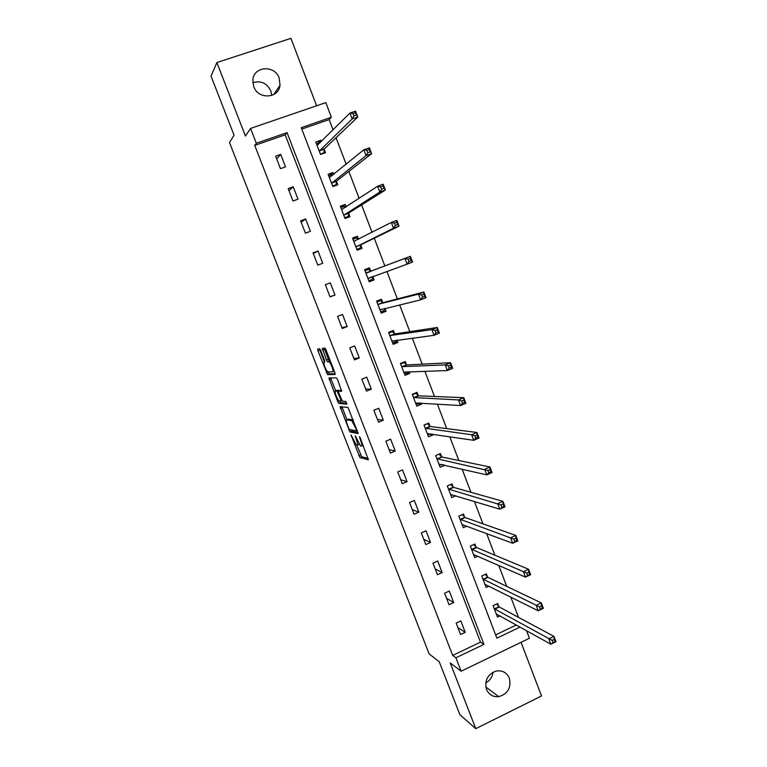 <?xml version="1.0" encoding="UTF-8"?>
<svg xmlns="http://www.w3.org/2000/svg" width="767" height="767" viewBox="0 0 767 767"><rect width="100%" height="100%" fill="white"/><g stroke="black" fill="none" stroke-linecap="round" stroke-linejoin="round"><path stroke-width="1.15" d="M351.027 434.985L359.867 457.506L368.333 459.817L360.289 438.024L359.445 436.634L360.643 440.479C361.966 444.112 362.254 446.01 361.487 446.164L360.509 445.867L355.236 435.819L356.358 439.587C357.671 443.163 357.949 445.033 357.211 445.186L356.272 444.898L351.027 434.985M252.813 82.702C260.838 80.343 266.839 83.057 270.828 90.861L271.748 95.434M253.733 86.613C258.163 99.796 278.747 98.636 280.022 85.242L279.207 78.09C274.787 64.687 253.618 66.115 252.832 79.989L253.733 86.613M493.018 672.199C492.376 677.069 489.94 680.655 485.722 682.956M486.489 689.38C488.924 694.729 493.008 697.165 498.761 696.676C507.888 693.847 511.416 687.683 509.355 678.191C506.709 672.467 502.299 670.09 496.124 671.039C487.611 674.279 484.399 680.396 486.489 689.38M320.779 350.615L319.647 348.784L317.672 349.052L318.008 350.97L327.557 374.651L335.141 374.478L334.824 372.561L326.033 349.934L324.997 348.113L322.38 348.41L326.435 359.924L327.471 361.736L329.158 361.803C330.855 362.839 334.191 372.091 332.801 371.861L327.595 371.928C324.93 368.074 323.732 364.795 324 362.072L324.796 362.005L324.47 360.097L320.779 350.615M254.74 145.414L452.693 655.421L480.487 642.132L285.19 134.839L254.74 145.414L256.331 143.266L250.569 128.434L325.822 102.605L331.373 117.236L301.249 127.686L496.891 638.173L520.093 627.061M526.536 630.656L529.431 638.269L461.13 671.221L450.229 662.947L475.77 728.65L459.893 714.739L439.261 661.787L429.127 653.896L229.506 142.509L234.06 135.213L211.04 76.134L216.879 62.539L245.45 136.047L250.569 128.434M461.13 671.221L455.924 657.798L483.939 644.376L287.05 132.614L256.331 143.266M452.693 655.421L455.924 657.798M340.117 406.663L349.915 431.984L358.112 433.537L348.055 407.459L340.117 406.663M337.72 401.563L328.928 377.939L336.445 377.824L337.614 379.723L341.67 391.256L338.506 391.141L338.813 393.001L342.312 401.151L345.831 401.477L346.789 404.104L338.861 403.442L337.72 401.563L339.206 400.959M316.608 105.769L290.914 38.35L216.879 62.539M475.77 728.65L541.512 695.966L521.061 642.305M465.224 632.315L460.804 620.887L456.154 623.072L460.583 634.52L465.224 632.315L457.88 627.55M453.719 602.536L449.28 591.031L444.601 593.198L449.059 604.712L453.719 602.536L446.586 598.318M442.156 572.575L437.689 561.013L432.991 563.151L437.468 574.723L442.156 572.575L435.225 568.922M430.527 542.451L426.03 530.812L421.304 532.931L425.81 544.57L430.527 542.451L423.796 539.364M418.82 512.145L414.305 500.439L409.549 502.529L414.084 514.245L418.82 512.145L412.301 509.633M407.056 481.666L402.512 469.893L397.728 471.954L402.282 483.737L407.056 481.666L400.738 479.739M395.226 451.006L390.652 439.175L385.839 441.207L390.422 453.057L395.226 451.006L389.118 449.673M383.318 420.172L378.716 408.265L373.884 410.278L378.495 422.195L383.318 420.172L377.422 419.424M371.343 389.157L366.722 377.182L361.861 379.157L366.492 391.151L371.343 389.157L365.667 389.013M359.301 357.959L354.651 345.917L349.762 347.863L354.421 359.924L359.301 357.959L353.836 358.429M347.183 326.579L342.504 314.46L337.585 316.387L342.274 328.516L347.183 326.579L341.948 327.662M334.997 295.017L330.289 282.822L325.342 284.72L330.059 296.915L334.997 295.017L329.983 296.714M322.734 263.263L317.998 251.001L313.032 252.861L317.778 265.142L322.734 263.263M310.405 231.318L305.64 218.988L300.645 220.819L305.419 233.168L310.405 231.318M297.999 199.19L293.205 186.774L288.181 188.586L292.984 201.002L297.999 199.19M285.516 166.861L280.703 154.378L275.641 156.161L280.473 168.654L285.516 166.861M518.502 617.349L510.784 597.062M506.709 586.362L498.732 565.394M494.849 555.183L486.614 533.525M482.922 523.823L474.418 501.465M470.919 492.28L462.146 469.203M458.848 460.536L449.798 436.749M446.701 428.609L437.372 404.084M434.477 396.481L424.87 371.228M422.186 364.162L412.301 338.17M409.818 331.651L399.645 304.902M397.373 298.929L386.904 271.422M384.852 266.015L374.277 238.221M372.033 232.315L361.612 204.923M359.119 198.385L348.87 171.434M346.138 164.234L336.051 137.724M333.06 129.872L329.148 119.575L301.786 129.077M495.635 634.894L516.364 624.98M498.838 606.592L497.658 603.524L493.085 605.671L497.438 617.042L499.959 615.843M487.515 576.957L486.336 573.869L481.743 575.998L486.115 587.436L488.905 586.132M476.134 547.149L474.946 544.052L470.324 546.152L474.725 557.657L477.831 556.228M464.687 517.179L463.498 514.063L458.848 516.133L463.268 527.706L466.777 526.124M453.172 487.035L451.974 483.9L447.305 485.952L451.753 497.582L455.771 495.808M439.414 465.329L441.418 464.457L444.86 465.243L440.162 467.285L435.694 455.588L440.392 453.565L441.6 456.72M429.951 426.222L428.743 423.048L424.017 425.052L428.513 436.816L433.23 434.803L433.019 434.247M418.245 395.551L417.018 392.359L412.272 394.334L416.797 406.165L421.534 404.19L421.112 403.068M406.462 364.708L405.235 361.497L400.451 363.443L405.005 375.341L409.779 373.385L409.137 371.707M394.612 333.683L393.375 330.452L388.572 332.37L393.155 344.345L397.948 342.408L397.085 340.165M382.695 302.476L381.448 299.226L376.616 301.115L381.228 313.157L386.05 311.258L384.967 308.42M370.701 271.077L369.454 267.817L364.593 269.677L369.234 281.786L374.075 279.917L372.829 276.657M358.534 239.218L357.393 236.217L352.504 238.048L357.163 250.234L362.043 248.393L360.787 245.114M346.185 206.879L345.255 204.434L340.337 206.246L345.025 218.499L349.934 216.687L348.669 213.379M333.76 174.349L333.041 172.47L328.103 174.243L332.82 186.573L337.748 184.789L336.483 181.463M321.258 141.617L320.769 140.313L315.793 142.058L320.539 154.455L325.496 152.7L324.22 149.364M329.148 119.575L331.373 117.236M480.487 642.132L483.939 644.376M285.19 134.839L287.05 132.614M433.23 434.803L429.578 434.256M421.534 404.19L417.545 403.921M409.779 373.385L405.225 373.5M397.948 342.408L392.666 343.07M386.05 311.258L380.95 312.428M330.289 282.822L325.361 284.768M374.075 279.917L369.167 281.614M369.454 267.817L364.613 269.716M317.998 251.001L313.31 253.58M357.393 236.217L352.734 238.662M305.64 218.988L301.172 222.2M345.255 204.434L340.788 207.416M293.205 186.774L288.977 190.647M333.041 172.47L329.311 175.557M280.703 154.378L276.705 158.903M320.769 140.313L317.787 143.295M357.518 445.061L359.282 444.371M356.808 445.1L361.688 456.729L368.237 458.493M350.864 429.788L351.832 431.265L358.074 432.396M341.957 406.836L346.943 419.77M348.678 428.207L349.484 429.549L356.578 430.805L356.387 429.539L351.823 420.69L346.732 419.856C346.032 420.095 346.329 421.994 347.633 425.541L348.678 428.207M348.323 419.194L353.175 419.731M335.687 390.873L331.085 379.042L329.244 379.79M330.73 377.91L331.085 379.042M341.698 390.422L340.318 390.403M346.722 403.164L340.701 402.685L338.861 403.442M335.304 391.026C334.987 393.653 336.186 396.923 338.909 400.834L340.951 401.083L340.653 399.252L337.164 391.141L335.304 391.026L336.991 390.336M339.378 390.787L338.928 390.326L337.058 391.093M337.154 390.269L338.928 390.326M339.637 400.988L340.701 402.685M322.821 350.318L322.341 349.148M324.192 348.16L328.324 359.167L329.35 360.979L330.318 360.96M328.353 372.033L329.513 373.951L335.198 373.769M319.446 348.812L324.412 361.909M496.412 614.377L496.911 614.146M496.268 613.974L550.859 644.203L548.836 638.863L553.947 636.389L499.298 607.033L496.585 604.022M554.205 639.381L553.947 636.389L555.96 641.73L550.859 644.203L555.011 641.519L554.205 639.381L552.154 640.368L552.969 642.516M552.154 640.368L494.264 608.749M555.011 641.519L555.96 641.73M485.147 584.905L485.818 584.588M484.936 584.349L538.213 610.772L536.171 605.393L541.31 602.948L487.956 577.369L485.214 574.387M541.54 605.853L541.31 602.948L543.343 608.317L538.213 610.772L542.355 608.01L541.54 605.853L539.479 606.841L540.294 608.988M539.479 606.841L482.922 579.085M542.355 608.01L543.343 608.317M473.814 555.26L474.706 554.857M473.536 554.551L525.481 577.12L523.43 571.703L528.607 569.296L476.585 547.552L473.766 544.589M528.799 572.115L528.607 569.296L530.649 574.704L525.481 577.12L529.613 574.291L528.799 572.115L526.728 573.083L527.543 575.26M526.728 573.083L471.513 549.258M529.613 574.291L530.649 574.704M462.415 525.453L463.584 524.925M462.079 524.59L512.672 543.247L510.611 537.801L515.808 535.424L465.128 517.552L462.252 514.619M515.97 538.166L515.808 535.424L517.869 540.86L512.672 543.247L516.795 540.342L515.97 538.166L513.88 539.115L514.705 541.301M513.88 539.115L460.047 519.259M516.795 540.342L517.869 540.86M450.948 495.472L452.472 494.801M450.555 494.447L499.777 509.154L497.697 503.67L502.931 501.321L453.604 487.381L450.67 484.476M503.056 503.986L502.931 501.321L505.002 506.805L499.777 509.154L503.89 506.182L503.056 503.986L500.956 504.926L501.791 507.121M500.956 504.926L448.503 489.087M503.89 506.182L505.002 506.805M435.704 455.627L438.973 454.169M438.964 464.131L486.796 474.84L484.706 469.318L489.969 467.007L442.022 457.036L439.04 454.189M490.065 469.577L489.969 467.007L492.05 472.52L486.796 474.84L488.79 472.721L490.899 471.791L490.065 469.577L487.946 470.507L488.79 472.721M487.946 470.507L436.902 458.743M490.899 471.791L492.05 472.52M427.823 435.004L430.479 433.873M424.093 425.244L427.027 423.777M427.305 433.643L473.728 440.306L471.628 434.745L476.93 432.473L430.364 426.519L427.44 423.825M476.978 434.956L476.93 432.473L479.02 438.015L473.728 440.306L475.693 438.091L477.822 437.18L476.978 434.956L474.859 435.867L475.693 438.091M474.859 435.867L471.628 434.745L425.234 428.226M477.822 437.18L479.02 438.015M416.155 404.506L419.568 402.972M412.406 394.689L415.781 393.289L414.861 393.26M415.58 402.982L460.574 405.542L458.465 399.943L463.795 397.699L418.648 395.83L415.781 393.289M463.814 400.096L463.795 397.699L465.905 403.289L460.574 405.542L462.52 403.241L464.658 402.339L463.814 400.096L461.676 400.997L462.52 403.241M461.676 400.997L458.465 399.943L413.49 397.527M464.658 402.339L465.905 403.289M404.43 373.826L407.814 372.446L408.044 371.746M400.652 363.961L404.046 362.58L402.32 362.686M403.778 372.139L447.343 370.547L445.215 364.91L450.574 362.705L406.855 364.948L404.046 362.58M450.555 365.015L450.574 362.705L452.703 368.333L447.343 370.547L449.261 368.16L451.408 367.268L450.555 365.015L448.407 365.897L449.261 368.16M448.407 365.897L445.215 364.91L401.687 366.655M451.408 367.268L452.703 368.333M392.627 342.983L396.031 341.612L396.414 340.251M388.831 333.051L392.244 331.689L388.946 332.216M391.918 341.114L434.017 335.323L431.869 329.647L437.276 327.48L394.995 333.894L392.244 331.689M437.219 329.695L437.276 327.48L439.414 333.137L434.017 335.323L435.915 332.84L438.072 331.967L437.219 329.695L435.052 330.567L435.915 332.84M435.052 330.567L431.869 329.647L389.809 335.601M438.072 331.967L439.414 333.137M380.768 311.948L384.181 310.597L384.689 308.487M376.942 301.968L380.374 300.626L376.798 301.584M379.981 309.906L420.604 299.859L418.446 294.154L423.883 292.016L383.069 302.658L380.374 300.626M423.787 294.144L423.883 292.016L426.03 297.711L420.604 299.859L422.473 297.289L424.65 296.426L423.787 294.144L421.61 294.998L422.473 297.289M421.61 294.998L418.446 294.154L377.863 304.365M424.65 296.426L426.03 297.711M368.831 280.732L372.263 279.409L372.877 276.465M364.987 270.693L368.438 269.37L370.825 271.173L365.849 272.947M367.978 278.526L407.104 264.164L404.928 258.421L410.393 256.322L370.825 271.173M410.268 258.354L410.393 256.322L412.56 262.055L407.104 264.164L408.945 261.499L411.131 260.655L410.268 258.354L408.073 259.198L408.945 261.499M408.073 259.198L404.928 258.421L365.964 273.033M411.131 260.655L412.56 262.055M356.933 249.63L360.279 248.029L360.941 244.721L399.003 226.16L393.509 228.23L391.323 222.449L353.76 241.346M356.818 249.342L360.279 248.029M352.954 239.237L356.425 237.943L358.362 239.304M394.449 223.149L391.323 222.449L396.827 220.388L399.003 226.16L396.654 222.325L394.449 223.149L395.321 225.469L397.527 224.635M355.907 246.955L393.509 228.23L395.321 225.469M396.827 220.388L396.654 222.325M345.006 218.451L348.228 216.476L348.812 212.958L385.36 190.024L379.828 192.057L377.623 186.237L341.603 209.554M344.747 217.761L348.228 216.476M340.864 207.598L344.345 206.323L345.696 207.205M380.729 186.86L377.623 186.237L383.164 184.205L385.36 190.024L382.954 186.045L380.729 186.86L381.611 189.2L383.836 188.385M343.76 215.191L379.828 192.057L381.611 189.2M383.164 184.205L382.954 186.045M334.489 185.969L336.099 184.732L336.617 181.012L371.621 153.64L366.051 155.634L363.836 149.776L329.379 177.57M332.6 185.998L336.099 184.732M328.688 175.777L332.197 174.521L332.974 174.991M366.923 150.332L363.836 149.776L369.406 147.791L371.621 153.64L369.157 149.536L366.923 150.332L367.815 152.681L370.049 151.885M331.545 183.246L366.051 155.634L367.815 152.681M369.406 147.791L369.157 149.536M323.099 153.553L323.895 152.806L324.345 148.875L357.786 117.015L352.178 118.971L349.944 113.075L317.078 145.404M320.376 154.052L323.895 152.806M316.445 143.765L320.213 142.662M353.021 113.554L349.944 113.075L355.562 111.129L357.786 117.015L355.265 112.768L353.021 113.554L353.913 115.922L356.166 115.136M319.264 151.118L352.178 118.971L353.913 115.922M355.562 111.129L355.265 112.768M351.698 436.001L351.219 436.202M360.145 437.679L359.627 437.89M355.859 436.826L355.361 437.027M356.856 439.376L356.358 439.587M363.175 445.454L361.803 446.03M361.161 440.258L360.643 440.479M361.765 456.768L359.944 457.544M360.605 454.831L358.783 455.598M351.832 431.265L350.001 432.032M350.001 429.635L348.851 430.114M342.245 407.708L340.414 408.466M357.355 430.479L356.636 430.776M356.904 429.319L356.387 429.539M355.84 426.586L355.322 426.797M353.213 419.837L351.516 420.546M348.573 419.089L346.732 419.856M340.385 390.384L338.506 391.141M341.938 400.681L341.018 401.055M341.162 399.041L340.653 399.252M338.717 392.771L338.209 392.982M324.901 361.717L324 362.072M330.356 361.075L328.842 361.679M329.474 361.027L327.586 361.784M328.324 359.167L326.435 359.924M324.604 349.608L322.715 350.356M329.513 373.951L327.662 374.699M328.381 372.11L326.541 372.858M319.858 350.231L318.008 350.97M499.298 607.033L494.725 609.19M498.981 606.755L494.408 608.912M487.975 577.378L483.373 579.516L487.956 577.369M487.659 577.12L483.066 579.248M476.585 547.552L471.964 549.661L476.547 547.533M476.278 547.302L471.657 549.412M465.128 517.552L460.478 519.633M464.831 517.322L460.181 519.412M453.604 487.381L448.935 489.442M453.316 487.179L448.637 489.231M442.022 457.036L437.324 459.069M441.734 456.854L437.037 458.877M430.364 426.519L425.637 428.523M430.086 426.347L425.359 428.35M418.648 395.83L413.892 397.805M418.37 395.676L413.624 397.651M406.855 364.948L402.081 366.904M406.587 364.824L401.812 366.77M392.512 340.759L391.956 340.989M394.995 333.894L390.192 335.821M394.737 333.789L389.933 335.706M381.055 309.369L380.02 309.772M383.069 302.658L378.236 304.557M382.819 302.572L377.987 304.461M372.867 276.503L368.007 278.373M371.075 271.24L366.214 273.11M360.816 244.951L355.936 246.801M360.941 244.721L356.061 246.562M355.179 240.934L353.884 241.423M348.697 213.216L343.789 215.028M348.812 212.958L343.904 214.77M342.36 209.391L341.718 209.631M336.502 181.29L331.565 183.073M336.617 181.012L331.68 182.795M324.24 149.181L319.273 150.936M324.345 148.875L319.379 150.629M280.022 85.242L273.771 94.514M498.761 696.676L485.818 686.954M361.688 456.729L359.867 457.506M351.746 431.217L349.915 431.984M353.309 420.076L351.823 420.69M339.033 390.374L337.164 391.141M340.606 402.637L338.765 403.394M330.443 361.295L329.158 361.803M329.35 360.979L327.471 361.736M329.398 373.903L327.557 374.651M465.07 517.524L460.421 519.614M453.527 487.352L448.858 489.404M441.926 456.998L437.228 459.03M430.249 426.481L425.532 428.485M418.514 395.782L413.758 397.757M406.711 364.91L401.927 366.856M394.832 333.856L390.029 335.773M382.896 302.62L378.064 304.518M370.883 271.211L366.022 273.071M354.91 241.078L353.913 241.452M342.303 209.429L341.737 209.64"/></g></svg>
